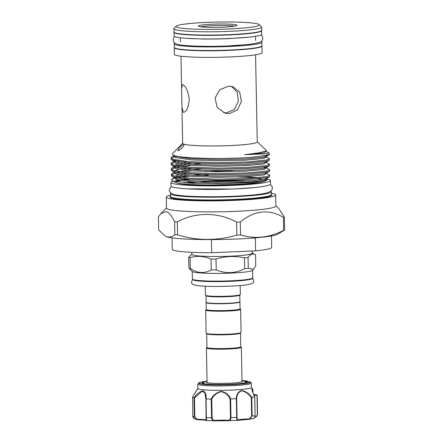 <?xml version="1.0" encoding="UTF-8"?>
<svg xmlns="http://www.w3.org/2000/svg" width="443" height="443" viewBox="0 0 443 443"><rect width="100%" height="100%" fill="white"/><g stroke="black" fill="none" stroke-linecap="round" stroke-linejoin="round"><path stroke-width="0.66" d="M261.636 30.489A43.857 3.815 178.9 0 1 261.663 30.622L261.735 34.2A43.857 3.815 178.9 0 1 229.468 38.502A43.857 3.815 178.9 0 1 174.033 35.883L173.961 32.306A43.857 3.815 178.9 0 1 173.988 32.173M261.663 30.622A43.857 3.815 178.9 0 1 229.396 34.925A43.857 3.815 178.9 0 1 173.961 32.306M239.303 45.319A37.644 3.273 178.9 0 1 227.979 45.994A37.644 3.273 178.9 0 1 196.875 46.138M261.126 41.498A43.857 3.815 178.9 0 1 261.885 42.179L261.957 45.762A43.857 3.815 178.9 0 1 229.69 50.059A43.857 3.815 178.9 0 1 174.254 47.445L174.182 43.868A43.857 3.815 178.9 0 1 174.919 43.154M261.885 42.179A43.857 3.815 178.9 0 1 229.618 46.482A43.857 3.815 178.9 0 1 174.182 43.868M251.818 397.338L251.281 397.548C248.545 393.738 245.328 391.507 241.623 390.848C238.428 392.094 236.784 394.746 236.695 398.816L237.049 417.345C237.06 419.167 237.398 419.981 238.068 419.792A0.554 0.504 77.7 0 1 237.681 420.324L237.681 420.324A0.554 0.504 77.7 0 1 237.57 420.335L228.317 420.734A0.554 0.321 -87.5 0 1 227.984 420.23C229.491 420.324 230.305 419.455 230.426 417.633L230.072 399.099C228.483 395.106 225.526 392.648 221.207 391.723C216.865 392.725 213.714 395.234 211.754 399.248L211.139 399.082C213.271 394.929 216.633 392.365 221.223 391.385C225.78 392.288 228.92 394.796 230.648 398.921A32.876 2.863 -1.1 0 0 236.28 398.683C236.401 394.475 238.157 391.75 241.551 390.516C245.444 391.13 248.866 393.406 251.818 397.338A32.876 2.863 -1.1 0 0 254.708 396.839C252.582 392.681 250.716 386.988 252.776 389.198L251.447 387.409L252.909 389.535L251.989 389.43C252.183 389.502 251.103 388.843 254.78 396.867L255.09 415.506M237.57 420.335C236.983 420.529 236.689 419.549 236.7 417.389L236.34 398.683L236.695 398.816M250.112 382.364L250.384 382.038L251.364 383.018L250.384 382.038A0.554 0.548 154.4 0 0 249.99 381.883L249.763 381.855A0.554 0.338 -87.2 0 1 249.802 381.855L249.802 381.855A0.554 0.338 -87.2 0 1 249.841 381.86M244.647 381.19A22.515 1.96 178.9 0 1 246.984 382.198A22.515 1.96 178.9 0 1 238.356 383.743A22.515 1.96 178.9 0 1 215.564 384.424A22.515 1.96 178.9 0 1 202.13 383.062A22.515 1.96 178.9 0 1 204.428 381.966M203.165 382.99A21.962 1.91 -1.1 0 0 202.634 383.322M238.068 419.792A13.539 1.179 178.9 0 1 242.166 419.261A13.539 1.179 178.9 0 1 248.279 418.912C250.223 418.873 251.342 417.932 251.641 416.082L252.139 416.055L248.816 419.366L248.202 419.416A14.093 1.224 -1.1 0 0 241.839 419.776A14.093 1.224 -1.1 0 0 237.775 420.291M251.364 383.012A26.801 2.331 178.9 0 1 251.369 383.045A26.801 2.331 178.9 0 1 241.003 385.089A26.801 2.331 178.9 0 1 212.812 385.881A26.801 2.331 178.9 0 1 197.783 384.075A26.801 2.331 178.9 0 1 197.877 383.871L198.802 382.918A25.855 2.248 178.9 0 0 212.203 384.834A25.855 2.248 178.9 0 0 240.405 384.098A25.855 2.248 178.9 0 0 250.384 382.038L246.729 381.495L246.917 381.855M197.783 384.075L197.866 388.478A26.801 2.331 -1.1 0 0 212.895 390.283A26.801 2.331 -1.1 0 0 241.086 389.491A26.801 2.331 -1.1 0 0 251.452 387.448L251.369 383.045M197.866 388.4L192.467 397.343A32.876 2.863 -1.1 0 0 194.012 397.803C196.858 393.821 199.832 391.496 202.933 390.826C205.486 392.022 206.532 394.719 206.067 398.927A32.876 2.863 -1.1 0 0 211.139 399.082M206.693 333.729L206.953 347.423A16.923 1.473 -1.1 0 0 207.557 347.799A16.923 1.473 -1.1 0 0 226.14 348.514A16.923 1.473 -1.1 0 0 240.793 346.775L240.532 333.081M206.953 347.356L206.477 347.849A17.476 1.523 -1.1 0 0 206.416 347.982A17.476 1.523 -1.1 0 0 207.036 348.37A17.476 1.523 -1.1 0 0 226.229 349.112A17.476 1.523 -1.1 0 0 241.357 347.312A17.476 1.523 -1.1 0 0 241.285 347.185L240.793 346.708M239.857 301.783A16.923 1.473 178.9 0 1 239.934 301.921A16.923 1.473 178.9 0 1 225.282 303.66A16.923 1.473 178.9 0 1 206.693 302.946A16.923 1.473 178.9 0 1 206.095 302.569A16.923 1.473 178.9 0 1 206.167 302.431A16.923 1.473 -1.1 0 0 206.687 302.669A16.923 1.473 -1.1 0 0 224.54 303.405A16.923 1.473 -1.1 0 0 239.862 301.772A16.923 1.473 -1.1 0 0 239.929 301.644L239.801 295.104M239.934 301.921L240.062 308.799A16.923 1.473 178.9 0 1 225.415 310.537A16.923 1.473 178.9 0 1 206.826 309.823A16.923 1.473 178.9 0 1 206.228 309.447L206.095 302.569M240.062 308.732L240.56 309.208A17.476 1.523 178.9 0 1 240.627 309.336A17.476 1.523 178.9 0 1 225.498 311.136A17.476 1.523 178.9 0 1 206.305 310.399A17.476 1.523 178.9 0 1 205.685 310.011A17.476 1.523 178.9 0 1 205.746 309.873L206.228 309.386M240.627 309.336L241.07 332.455A17.476 1.523 178.9 0 1 241.009 332.588A17.476 1.523 178.9 0 1 225.182 334.271A17.476 1.523 178.9 0 1 206.748 333.513A17.476 1.523 178.9 0 1 206.2 333.258A17.476 1.523 178.9 0 1 206.128 333.125L205.685 310.011M241.009 332.588L240.466 333.147A16.923 1.473 178.9 0 1 225.144 334.775A16.923 1.473 178.9 0 1 207.291 334.039A16.923 1.473 178.9 0 1 206.759 333.789L206.2 333.258M239.862 301.772L239.597 302.054A16.646 1.451 178.9 0 1 224.523 303.66A16.646 1.451 178.9 0 1 206.964 302.934A16.646 1.451 178.9 0 1 206.438 302.691L206.156 302.419A16.923 1.473 -1.1 0 1 206.089 302.292L205.962 295.752M255.55 254.836C253.025 253.158 250.533 254.033 248.074 257.461A34.05 2.963 178.9 0 1 244.447 257.848C234.912 255.711 225.437 256.115 216.018 259.066A34.05 2.963 178.9 0 1 211.023 259.05C204.029 256.037 197.041 255.567 190.064 257.643A34.05 2.963 178.9 0 1 189.288 257.444A34.05 2.963 178.9 0 1 188.701 257.239L188.912 268.081A34.05 2.963 -1.1 0 0 189.499 268.292A34.05 2.963 -1.1 0 0 190.274 268.491C197.323 273.342 204.312 273.813 211.233 269.898A34.05 2.963 -1.1 0 0 216.223 269.914C225.792 273.896 235.272 273.486 244.658 268.696A34.05 2.963 -1.1 0 0 248.285 268.308L253.418 269.416L255.755 265.684L255.55 254.836L252.255 253.031M188.912 268.081L192.351 271.542A30.185 2.625 -1.1 0 0 193.303 271.985A30.185 2.625 -1.1 0 0 225.144 273.298A30.185 2.625 -1.1 0 0 252.477 270.391L253.418 269.416M205.225 286.222L205.397 295.149A17.476 1.523 -1.1 0 0 205.469 295.282A17.476 1.523 -1.1 0 0 206.017 295.536A17.476 1.523 -1.1 0 0 224.451 296.301A17.476 1.523 -1.1 0 0 240.278 294.612A17.476 1.523 -1.1 0 0 240.344 294.479L240.172 285.552M205.469 295.282L206.028 295.819A16.923 1.473 -1.1 0 0 206.565 296.062A16.923 1.473 -1.1 0 0 224.413 296.804A16.923 1.473 -1.1 0 0 239.741 295.171L240.278 294.612M191.863 252.327L191.908 254.393A30.185 2.625 -1.1 0 0 192.976 255.063A30.185 2.625 -1.1 0 0 226.129 256.336A30.185 2.625 -1.1 0 0 252.261 253.235L252.217 250.998M183.878 144.296C185.285 144.833 179.504 151.174 178.08 150.664C176.818 150.36 182.638 144.03 183.878 144.296L184.039 144.451M236.352 24.886A19.337 1.683 178.9 0 1 236.966 25.467A19.337 1.683 178.9 0 1 219.457 27.328A19.337 1.683 178.9 0 1 199.057 26.486A19.337 1.683 178.9 0 1 198.442 26.203A19.337 1.683 178.9 0 1 214.274 24.099A19.337 1.683 178.9 0 1 236.352 24.886M257.865 23.966A41.648 3.622 -1.1 0 0 213.93 22.15A41.648 3.622 -1.1 0 0 176.214 26.17A41.648 3.622 -1.1 0 0 177.543 27.411A41.648 3.622 -1.1 0 0 225.083 29.116A41.648 3.622 -1.1 0 0 259.177 24.575A41.648 3.622 -1.1 0 0 257.865 23.966M259.177 24.575L261.42 26.718A43.857 3.815 178.9 0 1 261.597 27.045A43.857 3.815 178.9 0 1 223.626 31.558A43.857 3.815 178.9 0 1 175.45 29.703A43.857 3.815 178.9 0 1 173.894 28.729A43.857 3.815 178.9 0 1 174.055 28.396L176.214 26.17M189.311 99.481C188.375 107.826 186.398 112.085 183.369 112.262L181.968 107.378L181.597 87.969L182.533 84.702L182.843 84.74C185.905 86.186 188.065 91.097 189.311 99.481M183.718 112.3L183.369 112.262M181.968 107.378L182.66 143.355A37.295 3.245 178.9 0 0 183.983 144.18A37.295 3.245 178.9 0 0 224.95 145.758A37.295 3.245 178.9 0 0 257.239 141.921L255.567 54.771M231.429 86.319L237.249 92.144L238.389 101.214L234.48 109.327L226.528 112.865L223.582 112.649M229.186 113.663L224.9 113.12L217.181 107.405L215.049 98.064L219.789 89.713L228.66 86.141L232.808 86.645L239.652 92.1L241.429 101.336L237.481 109.914L229.186 113.663M209.517 181.508A44.234 3.849 -1.1 0 0 187.81 183.075M270.828 191.143A50.447 4.391 178.9 0 1 271.349 191.753A50.447 4.391 178.9 0 1 227.674 196.941A50.447 4.391 178.9 0 1 172.261 194.809A50.447 4.391 178.9 0 1 170.472 193.691A50.447 4.391 178.9 0 1 170.965 193.059M271.376 193.214A54.705 4.757 178.9 0 1 273.724 193.763A54.705 4.757 178.9 0 1 275.668 194.975A54.705 4.757 178.9 0 1 228.306 200.601A54.705 4.757 178.9 0 1 168.224 198.287A54.705 4.757 178.9 0 1 166.28 197.074A54.705 4.757 178.9 0 1 170.5 195.153M275.668 194.975L275.878 205.984A54.705 4.757 178.9 0 1 228.522 211.61A54.705 4.757 178.9 0 1 168.434 209.295A54.705 4.757 178.9 0 1 166.49 208.083L166.28 197.074M261.597 27.045L261.658 30.351A43.857 3.815 178.9 0 1 223.687 34.859A43.857 3.815 178.9 0 1 175.517 33.003A43.857 3.815 178.9 0 1 173.955 32.034L173.894 28.729M261.929 45.895A43.857 3.815 178.9 0 1 261.963 46.033A43.857 3.815 178.9 0 1 223.992 50.546A43.857 3.815 178.9 0 1 175.816 48.691A43.857 3.815 178.9 0 1 174.26 47.717A43.857 3.815 178.9 0 1 174.282 47.578M261.963 46.033L262.09 52.639A43.857 3.815 178.9 0 1 224.119 57.153A43.857 3.815 178.9 0 1 175.943 55.297A43.857 3.815 178.9 0 1 174.387 54.323L174.26 47.717M275.873 205.774L278.835 208.598L284.356 217.004A64.65 5.626 178.9 0 1 283.393 217.341L283.642 230.343A64.65 5.626 -1.1 0 0 284.605 230.006L277.7 234.22A56.638 4.928 178.9 0 1 225.027 239.408A56.638 4.928 178.9 0 1 167.1 236.894A56.638 4.928 178.9 0 1 165.754 236.368L166.828 236.745C169.564 237.465 172.233 236.789 174.841 234.718A64.65 5.626 -1.1 0 0 177.543 234.895L177.294 221.893A64.65 5.626 178.9 0 1 174.592 221.71C171.95 216.09 169.198 212.712 166.346 211.588L160.875 213.659L158.395 216.871L158.644 229.878L165.106 236.019M257.239 141.782L266.243 150.382L266.298 150.891L258.9 152.846L244.807 154.701L262.937 153.904L267.528 153.311L268.696 152.724L269.217 153.223A49.245 4.286 178.9 0 1 269.416 153.594A49.245 4.286 178.9 0 1 250.744 157.32C225.005 159.336 180.977 158.528 173.728 155.438L172.881 155.072L172.388 153.804L182.654 143.211M269.516 158.804L269.189 160.305L266.354 161.152L247.327 163.035L217.967 163.744L189.488 162.797L171.84 159.951L171.009 159.031L170.987 157.946L172.742 159.27L189.466 161.712L217.945 162.659L247.305 161.95L266.337 160.067L269.516 158.804L266.343 156.877L266.415 156.379M171.269 158.483L174.392 157.066M176.176 156.606L177.427 156.329M174.979 155.814L174.492 155.947M173.772 156.163L171.79 156.988L170.987 157.946M175.738 161.147L174.597 161.451M173.877 161.667L171.895 162.492L171.092 163.45L172.848 164.774L189.571 167.216L218.05 168.157L247.41 167.454L266.442 165.571L269.621 164.309L266.453 162.382L266.52 161.883M269.621 164.309L269.294 165.809L266.459 166.657L247.432 168.539L218.072 169.248L189.593 168.301L172.864 165.859L171.114 164.536L171.092 163.45M171.375 163.988L174.498 162.57M176.281 162.11L178.501 161.64M200.989 163.417L191.808 164.226M185.927 164.907L178.59 166.059M175.843 166.651L174.703 166.956M173.983 167.172L172 167.991L171.197 168.949L172.953 170.273L189.676 172.72L218.155 173.662L247.515 172.953L266.548 171.076L269.726 169.813L266.559 167.886L263.895 169.425L245.948 171.17L218.255 171.806L191.398 170.882L175.622 168.545L174.298 166.684M269.726 169.813L269.399 171.314L266.57 172.161L247.537 174.044L218.177 174.752L189.698 173.806L172.969 171.363L171.219 170.04L171.197 168.949M171.48 169.492L174.603 168.074M176.392 167.615L178.612 167.144M182.145 166.529L191.238 165.377M201.094 168.921L191.913 169.73M186.032 170.411L178.695 171.563M174.088 172.676L172.106 173.495L171.303 174.453L173.058 175.777L189.781 178.224L218.261 179.166L247.62 178.457L266.653 176.58L269.831 175.317L266.664 173.39L264 174.93L246.053 176.674L218.36 177.311L191.503 176.386L175.733 174.049L174.797 171.895M269.831 175.317L269.505 176.818L266.675 177.665L247.643 179.548L218.283 180.251L189.803 179.31L173.08 176.868L171.325 175.544L171.303 174.453M171.585 174.991L174.708 173.578M176.497 173.119L178.717 172.648M182.25 172.034L191.343 170.882M201.2 174.426L192.018 175.234M186.138 175.915L178.8 177.062M174.193 178.18L171.552 179.548A49.245 4.286 178.9 0 1 174.199 178.407M175.273 178.141A49.245 4.286 178.9 0 1 176.857 177.82M180.212 177.266A49.245 4.286 178.9 0 1 189.432 176.225M197.75 175.583A49.245 4.286 178.9 0 1 208.337 175.029M267.046 180.013L266.021 180.622A45.862 3.993 178.9 0 1 223.366 184.82A45.862 3.993 178.9 0 1 176.458 182.787A45.862 3.993 178.9 0 1 175.367 182.361L172.166 180.622L173.412 181.121L191.969 183.336L222.757 183.812L252.239 182.461L267.046 180.013L266.836 178.396L264.083 179.243L246.136 180.982L218.443 181.619L191.586 180.7L175.816 178.363L172.161 176.464M174.919 181.514A45.862 3.993 178.9 0 1 178.158 180.207M181.287 179.598A45.862 3.993 178.9 0 1 185.717 178.972M240.782 176.918A45.862 3.993 178.9 0 1 257.222 177.781M171.552 179.548L172.166 180.622M259.022 177.615L243.484 176.801M176.469 181.824A44.234 3.849 178.9 0 1 176.458 181.741A44.234 3.849 178.9 0 1 179.033 180.39M182.178 179.731A44.234 3.849 178.9 0 1 186.752 179.066M238.085 177.017A44.234 3.849 178.9 0 1 255.932 177.892M262.826 179.465A44.234 3.849 -1.1 0 0 258.64 178.739M189.598 179.293A44.234 3.849 -1.1 0 0 184.066 179.98M180.345 180.633A44.234 3.849 -1.1 0 0 176.718 181.868M177.294 183.009A44.234 3.849 -1.1 0 0 178.042 183.269A44.234 3.849 -1.1 0 0 222.397 185.252A44.234 3.849 -1.1 0 0 264.117 181.342M266.891 178.961A49.732 4.325 178.9 0 1 270.413 180.484L270.485 184.061A49.732 4.325 178.9 0 1 233.898 188.939A49.732 4.325 178.9 0 1 171.042 185.971L170.97 182.394A49.732 4.325 178.9 0 1 173.058 181.109M184.155 182.787A49.732 4.325 178.9 0 1 192.771 181.973M202.966 181.314A49.732 4.325 178.9 0 1 207.629 181.093A49.732 4.325 178.9 0 1 247.997 180.877M270.413 180.484A49.732 4.325 178.9 0 1 233.826 185.362A49.732 4.325 178.9 0 1 170.97 182.394M182.904 179.349A49.732 4.325 178.9 0 1 186.005 179M243.811 177.167A49.732 4.325 178.9 0 1 257.067 177.798M269.416 153.594L269.084 154.801L266.249 155.654L250.744 157.32M268.696 152.724L266.237 151.373L266.298 150.891M283.393 217.341C268.956 208.797 254.587 210.336 240.272 221.96A64.65 5.626 178.9 0 1 236.612 222.115C218.266 212.07 195.612 211.804 177.294 221.893M174.592 221.71L174.841 234.718M236.612 222.115L236.861 235.117A64.65 5.626 -1.1 0 0 240.521 234.962L240.272 221.96M177.543 234.895C197.373 240.826 217.148 240.898 236.861 235.117M240.521 234.962C254.969 239.281 269.344 237.741 283.642 230.343M284.605 230.006L284.356 217.004M234.541 26.192A17.958 1.562 -1.1 0 0 217.701 25.5A17.958 1.562 -1.1 0 0 200.895 26.84M255.373 237.874L255.622 250.854L211.682 252.737L211.433 239.591M255.622 250.854A49.732 4.325 -1.1 0 0 271.697 247.355L271.481 235.953M172.039 237.863L172.255 249.265A49.732 4.325 -1.1 0 0 211.682 252.737M188.701 257.239L191.902 254.193M211.023 259.05L211.233 269.898M190.274 268.491L190.064 257.643M244.447 257.848L244.658 268.696M216.223 269.914L216.018 259.066M248.285 268.308L248.074 257.461M249.763 381.855A8.843 0.77 178.9 0 1 246.967 381.019L246.978 380.98A25.467 2.215 -1.1 0 0 241.994 380.515L247.067 380.986A0.554 0.487 98.1 0 0 246.978 380.98M254.753 417.389A0.554 0.449 -98 0 0 255.074 416.874C256.314 416.736 257.073 415.728 257.344 413.862L256.99 395.15A13.539 1.179 -1.1 0 0 254.127 395.488M253.723 394.608A13.539 1.179 -1.1 0 0 255.174 394.608L255.605 394.63A32.876 2.863 -1.1 0 1 257.178 395.101L256.99 395.15M257.178 395.117L257.538 413.812C257.217 416.021 256.248 417.217 254.636 417.406M252.953 418.596C254.11 418.74 254.825 417.721 255.09 415.545L255.14 415.523C254.863 417.555 254.288 418.574 253.424 418.58L248.202 419.416M251.785 397.343L252.139 416.055A32.876 2.863 -1.1 0 0 255.09 415.545L254.708 396.839M230.648 398.921L230.947 417.638C230.836 419.798 229.956 420.828 228.317 420.734A14.093 1.224 -1.1 0 0 214.966 420.839L206.366 420.529A0.554 0.543 -62.8 0 1 206.073 420.053L206.377 417.638L206.632 420.584M228.61 420.739L214.966 420.839C212.972 420.966 211.837 419.953 211.555 417.793L211.195 399.088M206.067 398.927L206.377 417.638A32.876 2.863 -1.1 0 0 211.555 417.793L212.108 417.777C212.369 419.599 213.388 420.451 215.16 420.329A13.539 1.179 178.9 0 1 227.984 420.23M194.311 418.751C193.447 418.297 192.949 417.395 192.81 416.043L192.65 397.471L192.816 416.049L194.316 418.757L197.478 419.737L194.388 416.52L194.012 397.803M206.25 420.446A14.093 1.224 -1.1 0 0 198.381 419.82L197.473 419.731L198.359 419.82L198.148 419.316A13.539 1.179 178.9 0 1 206.073 420.053L206.017 398.927M205.79 399.032L205.048 393.096L202.224 391.186L194.466 398.008L194.82 416.542C195.202 418.38 196.31 419.305 198.148 419.316M206.145 417.594L205.818 397.543M246.491 382.481A21.962 1.91 -1.1 0 0 245.948 382.165M252.914 392.648L252.853 389.541A0.554 0.487 136.4 0 0 252.776 389.198L252.377 389.569L252.903 389.541L252.97 392.791M248.002 382.06L247.067 380.986A0.554 0.487 98.1 0 1 247.327 381.118L247.493 381.578A0.554 0.509 76.5 0 0 246.967 381.019M198.381 419.82L198.359 419.82C202.955 419.942 205.624 420.18 206.366 420.529M194.466 398.008L194.034 397.814M230.072 399.099L230.593 398.933M214.595 420.85L215.16 420.329M248.279 418.912L248.207 419.416L237.442 420.357M252.792 389.214A0.554 0.548 96.3 0 1 252.903 389.541M251.641 416.082L251.281 397.548M230.426 417.633L230.947 417.638A32.876 2.863 -1.1 0 0 236.7 417.389L237.049 417.345M198.802 382.918L201.421 381.96L207.053 381.179A25.467 2.215 -1.1 0 0 205.231 384.269A25.467 2.215 -1.1 0 0 240.161 383.915A25.467 2.215 -1.1 0 0 249.99 381.883M252.183 278.376A29.631 2.58 178.9 0 1 226.81 281.46A29.631 2.58 178.9 0 1 193.995 280.214M193.453 279.688A30.185 2.625 -1.1 0 0 226.6 280.967A30.185 2.625 -1.1 0 0 252.731 277.861C251.17 278.293 257.161 278.481 243.534 280.419C228.693 282.097 198.824 282.003 193.824 280.197L192.378 279.018A30.185 2.625 -1.1 0 0 193.453 279.688M271.349 191.753L271.404 194.505A50.447 4.391 178.9 0 1 227.724 199.693A50.447 4.391 178.9 0 1 172.316 197.561A50.447 4.391 178.9 0 1 170.522 196.443L170.527 196.482M271.398 194.405A51 4.436 178.9 0 1 231.512 200.164A51 4.436 178.9 0 1 171.795 198.132A51 4.436 178.9 0 1 170.522 196.343M266.836 178.933L264.106 180.434L246.158 182.173L218.465 182.809L191.609 181.89L175.838 179.553L174.902 177.399M176.558 176.679L181.907 175.389M185.949 169.209L191.891 168.462M263.53 167.144L266.044 167.675M176.347 165.671L181.696 164.386M185.839 163.711L191.786 162.958M266.52 162.42L263.784 163.921L245.837 165.665L218.15 166.302L191.293 165.377L175.517 163.041L174.586 160.892M185.733 158.206L189.837 157.664M266.415 156.916L263.679 158.417L245.732 160.161L218.045 160.798L191.188 159.879L175.411 157.542L174.088 155.676M266.309 151.417L263.574 152.918L244.807 154.701M266.675 177.665L266.764 178.446L269.505 176.818M174.763 176.286L178.767 174.852M181.885 174.199L186.093 173.512M205.436 171.591L233.267 170.461M269.399 171.314L266.658 172.942L263.973 173.739L246.026 175.478L218.338 176.115L191.481 175.195L175.705 172.859L174.066 171.707M174.658 170.782L178.662 169.353M181.78 168.694L185.988 168.013M266.464 166.657L266.548 167.443L263.867 168.235L245.92 169.974L218.233 170.61L191.376 169.691L175.6 167.354L173.961 166.203M174.553 165.278L178.557 163.849M181.669 163.19L185.883 162.509M269.189 160.305L266.442 161.939L263.762 162.731L245.815 164.475L218.128 165.112L191.271 164.187L175.494 161.85L173.855 160.698M181.564 157.691L184.321 157.221M269.084 154.801L266.337 156.434L263.657 157.226L245.71 158.971L218.022 159.607L191.166 158.683L175.389 156.346L173.911 155.504M192.81 416.043L192.816 416.049A32.876 2.863 -1.1 0 0 194.388 416.52L194.82 416.542M211.754 399.248L212.108 417.777M257.184 395.106L257.344 413.862M186.082 38.275L203.603 39.045L217.258 39.012L228.682 38.668L249.786 37.057M174.791 36.57L173.673 37.86L173.158 39.892C173.291 42.135 174.736 43.602 177.488 44.289C182.826 46.078 207.147 46.875 228.992 45.9L250.062 44.317L258.601 42.733L261.021 41.576C262.051 40.906 262.633 39.77 262.765 38.176L262.162 36.149L261.005 34.914M186.996 188.84L233.334 189.034L254.647 187.539M171.203 186.315L169.32 189.859C169.287 191.885 170.738 193.381 173.673 194.339C179.465 196.448 208.011 197.412 233.644 196.266C243.622 195.834 251.94 195.197 258.585 194.366C262.815 193.84 266.01 193.226 268.176 192.528L270.701 191.254C271.797 190.335 272.345 189.211 272.351 187.882L271.902 186.11L270.33 184.41M243.124 181.132L208.033 181.475M195.778 182.167L186.475 182.981M192.711 279.671L191.454 282.036C192.323 283.598 190.412 284.173 196.758 285.508C205.541 286.643 218.333 286.627 230.299 286.161C238.384 285.807 244.486 285.253 248.606 284.511C254.897 282.933 252.964 282.435 253.773 280.84L253.529 279.771L252.427 278.525M202.922 383.416L204.278 382.038L207.053 381.235M242.637 381.866L236.296 382.796C226.761 383.71 209.478 383.555 206.46 382.564M252.731 277.861L252.588 270.269M170.472 193.691L170.522 196.443M180.284 37.727L180.362 41.869M180.982 56.206L181.597 87.969M166.49 207.872L160.875 213.659M207.08 382.713L206.416 347.982M242.022 382.043L241.357 347.312M255.556 36.282L255.633 40.424M174.957 177.372L172.211 179M174.37 172.155L172.106 173.495M174.26 166.651L172 167.991M174.154 161.147L171.895 162.492M174.049 155.643L171.79 156.988M266.73 172.892L266.741 173.44M172.056 170.959L174.858 172.482L174.404 172.233L174.852 171.867L174.404 172.233M266.625 167.388L266.636 167.936M171.95 165.455L174.752 166.978L174.298 166.729L174.741 166.363M171.84 159.951L174.647 161.479L174.188 161.13L174.636 160.859L174.193 161.224M172.881 155.072L174.542 155.975L174.082 155.626L174.531 155.355L174.088 155.72M269.294 165.809L266.548 167.443M192.378 279.018L192.234 271.432M246.208 382.58L244.796 381.257L241.994 380.565M197.063 389.535L192.45 397.349M257.544 413.817L256.779 416.149C256.281 416.802 255.583 417.223 254.703 417.4"/></g></svg>
